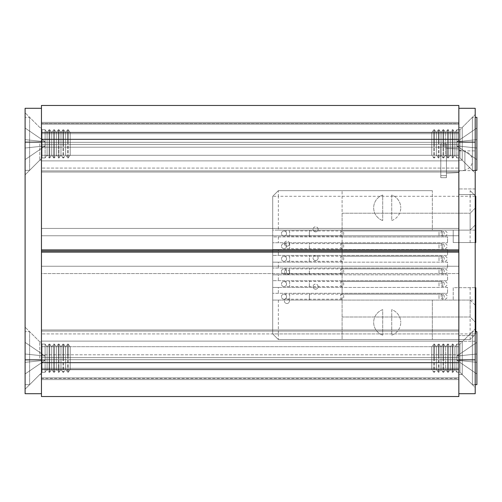 <?xml version="1.0" encoding="UTF-8"?>
<svg xmlns="http://www.w3.org/2000/svg" width="502" height="502" viewBox="0 0 502 502"><rect width="100%" height="100%" fill="white"/><g stroke="black" fill="none" stroke-linecap="round" stroke-linejoin="round"><path stroke-width="0.38" stroke-dasharray="2.51 1.88" d="M458.853 358.171L458.853 369.729L458.853 358.171M41.459 358.171L41.459 333.912L41.459 358.171M458.853 362.682L41.459 362.682L458.853 362.682L41.459 362.682L41.459 396.524L458.853 396.524L458.853 228.435L458.853 252.129L458.853 251L41.459 251L41.459 329.965L41.459 251L41.459 273.565L41.459 251L41.459 266.229L41.459 251L458.853 251L41.459 251L458.853 251L41.459 251L458.853 251L41.459 251L41.459 252.129L458.853 252.129L458.853 329.965L458.853 252.129L458.853 273.565L458.853 266.229L458.853 273.565L41.459 273.565L41.459 266.229L41.459 273.565L458.853 273.565L458.853 235.771L458.853 252.129L41.459 252.129L458.853 252.129M458.853 346.706L458.853 329.965L458.853 346.706L41.459 346.706L458.853 346.706M458.853 378.477L458.853 379.6L458.853 378.477L41.459 378.477L41.459 379.6L41.459 378.477L458.853 378.477M41.459 354.782L41.459 359.683L41.459 354.782L458.853 354.782L41.459 354.782M41.459 333.912L41.459 329.965L41.459 333.912L458.853 333.912L41.459 333.912M41.459 249.87L458.853 249.87L41.459 249.87L458.853 249.87L41.459 249.87L458.853 249.87L41.459 249.87L41.459 251L458.853 251L458.853 155.294L458.853 249.87L41.459 249.87L41.459 132.553L41.459 139.318L458.853 139.318L458.853 147.218L458.853 105.476L41.459 105.476L41.459 139.318L458.853 139.318L458.853 122.4L458.853 139.318L41.459 139.318M41.459 362.682L41.459 252.129M41.459 368.324L458.853 368.324L41.459 368.324M458.853 228.435L41.459 228.435L458.853 228.435L458.853 235.771L458.853 228.435M41.459 379.6L458.853 379.6L41.459 379.6M458.853 331.094L41.459 331.094L458.853 331.094M458.853 143.829L458.853 132.271L458.853 143.829M41.459 143.829L41.459 168.088L41.459 143.829M458.853 249.87L458.853 139.318M458.853 123.523L458.853 122.4L458.853 123.523L41.459 123.523L41.459 132.553L41.459 122.4L41.459 133.676L41.459 122.4L41.459 123.523L458.853 123.523M41.459 144.394L41.459 147.218L41.459 142.317L41.459 147.218L41.459 144.394L458.853 144.394L41.459 144.394M41.459 168.088L41.459 172.035L41.459 168.088L458.853 168.088L41.459 168.088M41.459 133.676L458.853 133.676L41.459 133.676M458.853 251L41.459 251L458.853 251M41.459 122.4L458.853 122.4L41.459 122.4M458.853 170.906L41.459 170.906L458.853 170.906M41.459 147.218L458.853 147.218L41.459 147.218M25.1 358.171L25.1 327.147L25.1 358.171M39.765 358.171L39.765 341.812L39.765 358.171M25.1 143.829L25.1 174.853L25.1 143.829M39.765 143.829L39.765 160.188L39.765 143.829M41.459 359.859L41.459 142.141L41.459 393.706L41.459 359.859L25.1 359.859L25.1 393.706L41.459 393.706M41.459 108.294L41.459 142.141L41.459 108.294L25.1 108.294L25.1 359.859M70.224 346.926L70.224 369.409L68.222 372.271L68.222 344.065L68.222 372.271L67.601 372.271L67.601 344.065L67.601 372.271L65.599 369.409L63.597 372.271L63.597 344.065L63.597 372.271L62.976 372.271L62.976 344.065L62.976 372.271L60.974 369.409L58.972 372.271L58.972 344.065L58.972 372.271L58.351 372.271L58.351 344.065L58.351 372.271L56.349 369.409L54.348 372.271L54.348 344.065L54.348 372.271L53.727 372.271L53.727 344.065L53.727 372.271L51.725 369.409L49.723 372.271L49.723 344.065L49.723 372.271L49.102 372.271L49.102 344.065L49.102 372.271L47.1 369.409L45.098 372.271L45.098 344.065L45.098 372.271L42.024 372.271L42.024 344.065L42.024 372.271L29.612 384.676L29.612 331.659L29.612 384.676L25.1 384.676L29.612 384.676L42.024 372.271L45.098 372.271L47.1 369.409L47.1 346.926L47.1 369.409L49.102 372.271L49.723 372.271L51.725 369.409L51.725 346.926L51.725 369.409L53.727 372.271L54.348 372.271L56.349 369.409L56.349 346.926L56.349 369.409L58.351 372.271L58.972 372.271L60.974 369.409L60.974 346.926L60.974 369.409L62.976 372.271L63.597 372.271L65.599 369.409L65.599 346.926L65.599 369.409L67.601 372.271L68.222 372.271L70.224 369.409L70.224 346.926L68.222 344.065L68.222 358.171L68.222 344.065L67.601 344.065L67.601 358.171L67.601 344.065L65.599 346.926L63.597 344.065L63.597 358.171L63.597 344.065L62.976 344.065L62.976 358.171L62.976 344.065L60.974 346.926L58.972 344.065L58.972 358.171L58.972 344.065L58.351 344.065L58.351 358.171L58.351 344.065L56.349 346.926L54.348 344.065L54.348 358.171L54.348 344.065L53.727 344.065L53.727 358.171L53.727 344.065L51.725 346.926L49.723 344.065L49.723 358.171L49.723 344.065L49.102 344.065L49.102 358.171L49.102 344.065L47.1 346.926L45.098 344.065L45.098 358.171L45.098 344.065L42.024 344.065L42.024 358.171L42.024 344.065L29.612 331.659L29.612 358.171L29.612 331.659L25.1 331.659L29.612 331.659L42.024 344.065L45.098 344.065L47.1 346.926L47.1 369.409L47.1 346.926L49.102 344.065L49.723 344.065L51.725 346.926L51.725 369.409L51.725 346.926L53.727 344.065L54.348 344.065L56.349 346.926L56.349 369.409L56.349 346.926L58.351 344.065L58.972 344.065L60.974 346.926L60.974 369.409L60.974 346.926L62.976 344.065L63.597 344.065L65.599 346.926L65.599 369.409L65.599 346.926L67.601 344.065L68.222 344.065L70.224 346.926L70.224 369.409L70.224 346.926M25.1 342.377L25.1 373.965L25.1 342.377L45.18 356.081L25.1 353.992L45.18 356.081L45.18 360.254L25.1 362.344L45.18 360.254L45.18 356.081L25.1 353.992L45.18 356.081L45.18 360.254L25.1 362.344L45.18 360.254L45.18 356.081L25.1 342.377L25.1 353.992L45.18 356.081L25.1 353.992L25.1 362.344L45.18 360.254L25.1 373.965L45.18 360.254L25.1 373.965L25.1 362.344L25.1 373.965L45.18 360.254L25.1 362.344L25.1 342.377L45.18 356.081L25.1 342.377M25.1 353.992L45.18 356.081L25.1 353.992M25.1 362.344L45.18 360.254L25.1 362.344M70.224 132.591L70.224 155.074L68.222 157.935L68.222 129.729L68.222 157.935L67.601 157.935L67.601 129.729L67.601 157.935L65.599 155.074L63.597 157.935L63.597 129.729L63.597 157.935L62.976 157.935L62.976 129.729L62.976 157.935L60.974 155.074L58.972 157.935L58.972 129.729L58.972 157.935L58.351 157.935L58.351 129.729L58.351 157.935L56.349 155.074L54.348 157.935L54.348 129.729L54.348 157.935L53.727 157.935L53.727 129.729L53.727 157.935L51.725 155.074L49.723 157.935L49.723 129.729L49.723 157.935L49.102 157.935L49.102 129.729L49.102 157.935L47.1 155.074L45.098 157.935L45.098 129.729L45.098 157.935L42.024 157.935L42.024 129.729L42.024 157.935L29.612 170.341L29.612 117.324L29.612 170.341L25.1 170.341L29.612 170.341L42.024 157.935L45.098 157.935L47.1 155.074L47.1 132.591L47.1 155.074L49.102 157.935L49.723 157.935L51.725 155.074L51.725 132.591L51.725 155.074L53.727 157.935L54.348 157.935L56.349 155.074L56.349 132.591L56.349 155.074L58.351 157.935L58.972 157.935L60.974 155.074L60.974 132.591L60.974 155.074L62.976 157.935L63.597 157.935L65.599 155.074L65.599 132.591L65.599 155.074L67.601 157.935L68.222 157.935L70.224 155.074L70.224 132.591L68.222 129.729L68.222 143.829L68.222 129.729L67.601 129.729L67.601 143.829L67.601 129.729L65.599 132.591L63.597 129.729L63.597 143.829L63.597 129.729L62.976 129.729L62.976 143.829L62.976 129.729L60.974 132.591L58.972 129.729L58.972 143.829L58.972 129.729L58.351 129.729L58.351 143.829L58.351 129.729L56.349 132.591L54.348 129.729L54.348 143.829L54.348 129.729L53.727 129.729L53.727 143.829L53.727 129.729L51.725 132.591L49.723 129.729L49.723 143.829L49.723 129.729L49.102 129.729L49.102 143.829L49.102 129.729L47.1 132.591L45.098 129.729L45.098 143.829L45.098 129.729L42.024 129.729L42.024 143.829L42.024 129.729L29.612 117.324L29.612 143.829L29.612 117.324L25.1 117.324L29.612 117.324L42.024 129.729L45.098 129.729L47.1 132.591L47.1 155.074L47.1 132.591L49.102 129.729L49.723 129.729L51.725 132.591L51.725 155.074L51.725 132.591L53.727 129.729L54.348 129.729L56.349 132.591L56.349 155.074L56.349 132.591L58.351 129.729L58.972 129.729L60.974 132.591L60.974 155.074L60.974 132.591L62.976 129.729L63.597 129.729L65.599 132.591L65.599 155.074L65.599 132.591L67.601 129.729L68.222 129.729L70.224 132.591L70.224 155.074L70.224 132.591M25.1 128.035L25.1 159.623L25.1 128.035L45.18 141.746L25.1 139.656L45.18 141.746L45.18 145.919L25.1 148.008L45.18 145.919L45.18 141.746L25.1 139.656L45.18 141.746L45.18 145.919L25.1 148.008L45.18 145.919L45.18 141.746L25.1 128.035L25.1 139.656L45.18 141.746L25.1 139.656L25.1 148.008L45.18 145.919L25.1 159.623L45.18 145.919L25.1 159.623L25.1 148.008L25.1 159.623L45.18 145.919L25.1 148.008L25.1 128.035L45.18 141.746L25.1 128.035M25.1 139.656L45.18 141.746L25.1 139.656M25.1 148.008L45.18 145.919L25.1 148.008M458.853 170.624L458.853 150.882L458.853 170.624L475.206 170.624L475.206 150.882L475.206 170.624M458.853 150.882L475.206 150.882M462.235 160.188L475.206 173.165L475.206 114.5L475.206 173.165L475.206 114.5L475.206 173.165L462.235 160.188L462.235 127.477L475.206 114.5L462.235 127.477L462.235 160.188L462.235 127.477L462.235 160.188L458.853 160.188L462.235 160.188M458.853 127.477L462.235 127.477L458.853 127.477L458.853 160.188L458.853 127.477M462.235 374.523L475.206 387.5L475.206 328.835L475.206 387.5L475.206 328.835L475.206 387.5L462.235 374.523L462.235 341.812L475.206 328.835L462.235 341.812L462.235 374.523L462.235 341.812L462.235 374.523L458.853 374.523L462.235 374.523M458.853 341.812L462.235 341.812L458.853 341.812L458.853 374.523L458.853 341.812M458.853 393.706L458.853 359.859L458.853 393.706L475.206 393.706L475.206 108.294L458.853 108.294L458.853 359.859L458.853 108.294M475.206 335.606L475.206 194.594L475.206 341.247L475.206 335.606L458.853 335.606L458.853 341.247L458.853 194.594L458.853 335.606L475.206 335.606M475.206 194.594L475.206 188.953L475.206 194.594L458.853 194.594L458.853 188.953L458.853 194.594L475.206 194.594M475.206 341.247L458.853 341.247L475.206 341.247M475.206 188.953L458.853 188.953L475.206 188.953M41.459 124.088L41.459 377.912L458.853 377.912L458.853 124.088L41.459 124.088L41.459 377.912L458.853 377.912L458.853 124.088L41.459 124.088M446.429 173.912L446.454 177.677L446.429 173.165L446.429 177.677L440.8 177.677L440.8 145.862L446.454 145.862L446.454 143.829L446.454 147.588L446.429 143.829L440.8 143.829L440.787 152.859L440.787 143.829L440.8 175.644L446.441 175.644L446.429 177.677L440.8 177.677L440.787 168.647L440.787 177.677L440.787 175.644L440.8 177.677L440.8 175.644L446.441 175.644L446.429 173.912M446.429 147.588L446.429 143.829L440.8 143.829L440.8 145.862L446.441 145.862L446.441 143.829L446.429 147.588M440.812 177.677L440.812 175.644L440.812 177.677M440.812 144.281L440.787 152.859L440.812 144.281M446.441 175.644L446.441 145.862L446.441 175.644M458.853 150.035L464.902 151.397A9.588 9.588 0 0 1 464.902 170.109L464.902 151.397L464.902 170.109L458.853 171.471L458.853 150.035L458.853 171.471M458.859 154.654L458.859 152.075L458.853 154.654M458.853 172.6L458.853 148.906L458.853 172.6L446.441 173.165L446.441 148.341L458.853 148.906L446.441 148.341L446.441 173.165L458.853 172.6M318.124 257.997A2.535 2.535 0 0 0 315.582 255.455A2.535 2.535 0 0 0 313.047 257.997A2.535 2.535 0 0 1 315.582 255.455A2.535 2.535 0 0 1 318.124 257.997A2.535 2.535 0 0 1 315.582 260.532A2.535 2.535 0 0 1 313.047 257.997A2.535 2.535 0 0 0 315.582 260.532A2.535 2.535 0 0 0 318.124 257.997M442.111 246.149A2.535 2.535 0 0 0 444.653 248.685A2.535 2.535 0 0 0 447.188 246.149A2.535 2.535 0 0 0 444.653 243.608A2.535 2.535 0 0 0 442.111 246.149M342.094 243.608A2.535 1.619 90 0 0 340.475 246.149A2.535 1.619 90 0 0 342.094 248.685A2.535 1.619 90 0 0 343.713 246.149A2.535 1.619 90 0 0 342.094 243.608L442.607 243.608A2.535 1.619 90 0 0 440.988 246.149A2.535 1.619 90 0 0 442.607 248.685A2.535 1.619 90 0 0 444.226 246.149A2.535 1.619 90 0 0 442.607 243.608L439.012 243.608L439.012 248.685L439.012 243.608L289.635 243.608L289.635 248.685L289.635 243.608L283.994 243.608A2.535 2.535 0 0 0 281.459 246.149A2.535 2.535 0 0 0 283.994 248.685A2.535 2.535 0 0 0 286.535 246.149A2.535 2.535 0 0 0 283.994 243.608M342.094 248.685L283.994 248.685M286.535 246.149A2.535 2.535 0 0 0 283.994 243.608A2.535 2.535 0 0 0 281.459 246.149A2.535 2.535 0 0 0 283.994 248.685A2.535 2.535 0 0 0 286.535 246.149M442.111 296.688A2.535 2.535 0 0 0 444.653 299.223A2.535 2.535 0 0 0 447.188 296.688A2.535 2.535 0 0 0 444.653 294.147A2.535 2.535 0 0 0 442.111 296.688M342.094 294.147A2.535 1.619 90 0 0 340.475 296.688A2.535 1.619 90 0 0 342.094 299.223A2.535 1.619 90 0 0 343.713 296.688A2.535 1.619 90 0 0 342.094 294.147L442.607 294.147A2.535 1.619 90 0 0 440.988 296.688A2.535 1.619 90 0 0 442.607 299.223A2.535 1.619 90 0 0 444.226 296.688A2.535 1.619 90 0 0 442.607 294.147L439.012 294.147L439.012 299.223L439.012 294.147L289.635 294.147L289.635 299.223L289.635 294.147L283.994 294.147A2.535 2.535 0 0 0 281.459 296.688A2.535 2.535 0 0 0 283.994 299.223A2.535 2.535 0 0 0 286.535 296.688A2.535 2.535 0 0 0 283.994 294.147M342.094 299.223L283.994 299.223M286.535 296.688A2.535 2.535 0 0 0 283.994 294.147A2.535 2.535 0 0 0 281.459 296.688A2.535 2.535 0 0 0 283.994 299.223A2.535 2.535 0 0 0 286.535 296.688M442.111 233.512A2.535 2.535 0 0 0 444.653 236.053A2.535 2.535 0 0 0 447.188 233.512A2.535 2.535 0 0 0 444.653 230.976A2.535 2.535 0 0 0 442.111 233.512M342.094 230.976A2.535 1.619 90 0 0 340.475 233.512A2.535 1.619 90 0 0 342.094 236.053A2.535 1.619 90 0 0 343.713 233.512A2.535 1.619 90 0 0 342.094 230.976L442.607 230.976A2.535 1.619 90 0 0 440.988 233.512A2.535 1.619 90 0 0 442.607 236.053A2.535 1.619 90 0 0 444.226 233.512A2.535 1.619 90 0 0 442.607 230.976L439.012 230.976L439.012 236.053L439.012 230.976L289.635 230.976L289.635 236.053L289.635 230.976L283.994 230.976A2.535 2.535 0 0 0 281.459 233.512A2.535 2.535 0 0 0 283.994 236.053A2.535 2.535 0 0 0 286.535 233.512A2.535 2.535 0 0 0 283.994 230.976M342.094 236.053L283.994 236.053M286.535 233.512A2.535 2.535 0 0 0 283.994 230.976A2.535 2.535 0 0 0 281.459 233.512A2.535 2.535 0 0 0 283.994 236.053A2.535 2.535 0 0 0 286.535 233.512M391.729 220.56A13.535 13.535 0 0 0 400.753 207.797A13.535 13.535 0 0 1 391.729 220.56L391.729 195.033A13.535 13.535 0 0 1 400.753 207.797A13.535 13.535 0 0 0 391.729 195.033L391.729 220.56M391.729 335.173A13.535 13.535 0 0 0 400.753 322.409A13.535 13.535 0 0 1 391.729 335.173L391.729 309.646A13.535 13.535 0 0 1 400.753 322.409A13.535 13.535 0 0 0 391.729 309.646L391.729 335.173M432.341 190.647L278.359 190.647L432.341 190.647L432.341 230.129L453.212 230.129L453.212 242.541L475.77 242.541L475.77 196.288L470.129 190.647L470.129 196.288L278.359 196.288L278.359 190.647L272.718 196.288L272.718 333.912L278.359 339.553L342.094 339.553L342.094 190.647L342.094 230.129L432.341 230.129L432.341 190.647M475.206 195.724L470.129 190.647M382.706 220.56A13.535 13.535 0 0 1 382.706 195.033L382.706 220.56L382.706 195.033A13.535 13.535 0 0 0 382.706 220.56M278.359 190.647L272.718 196.288L278.359 196.288L278.359 230.129L272.718 230.129L272.718 196.288M475.206 196.288L470.129 196.288L470.129 230.129L278.359 230.129M470.129 339.553L470.129 333.912L475.77 333.912L470.129 339.553L475.77 333.912L475.77 287.665L453.212 287.665L453.212 300.07L432.341 300.07L432.341 339.553L432.341 300.07L342.094 300.07L342.094 339.553L470.129 339.553L278.359 339.553L272.718 333.912L272.718 236.9L342.094 236.9L342.094 213.212L342.094 230.129L470.129 230.129L470.129 213.212L475.77 207.571L475.77 230.129L475.77 207.571L470.129 213.212L470.129 230.129L453.212 230.129L453.212 242.541L475.206 242.541M475.77 230.129L272.718 230.129L272.718 236.9L447.571 236.9L447.571 242.767L447.571 236.9L342.094 236.9L342.094 242.767L272.718 242.767L447.571 242.767L342.094 242.767L342.094 255.399L272.718 255.399L447.571 255.399L342.094 255.399L342.094 268.037L272.718 268.037L447.571 268.037L342.094 268.037L342.094 280.668L272.718 280.668L447.571 280.668L342.094 280.668L342.094 293.306L272.718 293.306L447.571 293.306L342.094 293.306L342.094 300.07L475.206 300.07M470.129 242.541L470.129 230.129L475.77 224.488L470.129 230.129L475.206 230.129M342.094 213.212L470.129 213.212L342.094 213.212M342.094 316.994L470.129 316.994L342.094 316.994M382.706 335.173A13.535 13.535 0 0 1 382.706 309.646L382.706 335.173L382.706 309.646A13.535 13.535 0 0 0 382.706 335.173M475.206 287.665L453.212 287.665L453.212 300.07L470.129 300.07L272.718 300.07L470.129 300.07L470.129 316.994L475.77 322.635L475.77 300.07L470.129 300.07L470.129 333.912L278.359 333.912L278.359 339.553M278.359 300.07L278.359 333.912L272.718 333.912M278.359 287.439L447.571 287.439L447.571 293.306L447.571 287.439L309.376 287.439L309.376 280.668L309.376 287.439L272.718 287.439L278.359 287.439L278.359 293.306M278.359 274.801L447.571 274.801L447.571 280.668L447.571 274.801L309.376 274.801L309.376 268.037L309.376 274.801L272.718 274.801L278.359 274.801L278.359 280.668M278.359 262.169L447.571 262.169L447.571 268.037L447.571 262.169L309.376 262.169L309.376 255.399L309.376 262.169L272.718 262.169L278.359 262.169L278.359 268.037M278.359 249.532L447.571 249.532L447.571 255.399L447.571 249.532L309.376 249.532L309.376 242.767L309.376 249.532L272.718 249.532L278.359 249.532L278.359 255.399M278.359 236.9L278.359 242.767M309.376 230.129L309.376 236.9L309.376 230.129M470.129 287.665L470.129 316.994L475.77 322.635L475.77 300.07M475.77 333.912L475.77 331.659M309.376 293.306L309.376 300.07L309.376 293.306M470.129 300.07L475.77 305.712L470.129 300.07M442.111 258.781A2.535 2.535 0 0 0 444.653 261.322A2.535 2.535 0 0 0 447.188 258.781A2.535 2.535 0 0 0 444.653 256.246A2.535 2.535 0 0 0 442.111 258.781M342.094 256.246A2.535 1.619 90 0 0 340.475 258.781A2.535 1.619 90 0 0 342.094 261.322A2.535 1.619 90 0 0 343.713 258.781A2.535 1.619 90 0 0 342.094 256.246L442.607 256.246A2.535 1.619 90 0 0 440.988 258.781A2.535 1.619 90 0 0 442.607 261.322A2.535 1.619 90 0 0 444.226 258.781A2.535 1.619 90 0 0 442.607 256.246L439.012 256.246L439.012 261.322L439.012 256.246L289.635 256.246L289.635 261.322L289.635 256.246L283.994 256.246A2.535 2.535 0 0 0 281.459 258.781A2.535 2.535 0 0 0 283.994 261.322A2.535 2.535 0 0 0 286.535 258.781A2.535 2.535 0 0 0 283.994 256.246M342.094 261.322L283.994 261.322M286.535 258.781A2.535 2.535 0 0 0 283.994 256.246A2.535 2.535 0 0 0 281.459 258.781A2.535 2.535 0 0 0 283.994 261.322A2.535 2.535 0 0 0 286.535 258.781M318.124 229.339A2.535 2.535 0 0 0 315.582 226.804A2.535 2.535 0 0 0 313.047 229.339A2.535 2.535 0 0 1 315.582 226.804A2.535 2.535 0 0 1 318.124 229.339A2.535 2.535 0 0 1 315.582 231.88A2.535 2.535 0 0 1 313.047 229.339A2.535 2.535 0 0 0 315.582 231.88A2.535 2.535 0 0 0 318.124 229.339M289.466 272.322A2.535 2.535 0 0 0 286.931 269.781A2.535 2.535 0 0 0 284.389 272.322A2.535 2.535 0 0 1 286.931 269.781A2.535 2.535 0 0 1 289.466 272.322A2.535 2.535 0 0 1 286.931 274.858A2.535 2.535 0 0 1 284.389 272.322A2.535 2.535 0 0 0 286.931 274.858A2.535 2.535 0 0 0 289.466 272.322M289.466 300.974A2.535 2.535 0 0 0 286.931 298.439A2.535 2.535 0 0 0 284.389 300.974A2.535 2.535 0 0 1 286.931 298.439A2.535 2.535 0 0 1 289.466 300.974A2.535 2.535 0 0 1 286.931 303.515A2.535 2.535 0 0 1 284.389 300.974A2.535 2.535 0 0 0 286.931 303.515A2.535 2.535 0 0 0 289.466 300.974M289.466 243.665A2.535 2.535 0 0 0 286.931 241.129A2.535 2.535 0 0 0 284.389 243.665A2.535 2.535 0 0 1 286.931 241.129A2.535 2.535 0 0 1 289.466 243.665A2.535 2.535 0 0 1 286.931 246.206A2.535 2.535 0 0 1 284.389 243.665A2.535 2.535 0 0 0 286.931 246.206A2.535 2.535 0 0 0 289.466 243.665M318.124 286.648A2.535 2.535 0 0 0 315.582 284.107A2.535 2.535 0 0 0 313.047 286.648A2.535 2.535 0 0 1 315.582 284.107A2.535 2.535 0 0 1 318.124 286.648A2.535 2.535 0 0 1 315.582 289.183A2.535 2.535 0 0 1 313.047 286.648A2.535 2.535 0 0 0 315.582 289.183A2.535 2.535 0 0 0 318.124 286.648M442.111 284.05A2.535 2.535 0 0 0 444.653 286.592A2.535 2.535 0 0 0 447.188 284.05A2.535 2.535 0 0 0 444.653 281.515A2.535 2.535 0 0 0 442.111 284.05M342.094 281.515A2.535 1.619 90 0 0 340.475 284.05A2.535 1.619 90 0 0 342.094 286.592A2.535 1.619 90 0 0 343.713 284.05A2.535 1.619 90 0 0 342.094 281.515L442.607 281.515A2.535 1.619 90 0 0 440.988 284.05A2.535 1.619 90 0 0 442.607 286.592A2.535 1.619 90 0 0 444.226 284.05A2.535 1.619 90 0 0 442.607 281.515L439.012 281.515L439.012 286.592L439.012 281.515L289.635 281.515L289.635 286.592L289.635 281.515L283.994 281.515A2.535 2.535 0 0 0 281.459 284.05A2.535 2.535 0 0 0 283.994 286.592A2.535 2.535 0 0 0 286.535 284.05A2.535 2.535 0 0 0 283.994 281.515M342.094 286.592L283.994 286.592M286.535 284.05A2.535 2.535 0 0 0 283.994 281.515A2.535 2.535 0 0 0 281.459 284.05A2.535 2.535 0 0 0 283.994 286.592A2.535 2.535 0 0 0 286.535 284.05M442.111 271.419A2.535 2.535 0 0 0 444.653 273.954A2.535 2.535 0 0 0 447.188 271.419A2.535 2.535 0 0 0 444.653 268.877A2.535 2.535 0 0 0 442.111 271.419M342.094 268.877A2.535 1.619 90 0 0 340.475 271.419A2.535 1.619 90 0 0 342.094 273.954A2.535 1.619 90 0 0 343.713 271.419A2.535 1.619 90 0 0 342.094 268.877L442.607 268.877A2.535 1.619 90 0 0 440.988 271.419A2.535 1.619 90 0 0 442.607 273.954A2.535 1.619 90 0 0 444.226 271.419A2.535 1.619 90 0 0 442.607 268.877L439.012 268.877L439.012 273.954L439.012 268.877L289.635 268.877L289.635 273.954L289.635 268.877L283.994 268.877A2.535 2.535 0 0 0 281.459 271.419A2.535 2.535 0 0 0 283.994 273.954A2.535 2.535 0 0 0 286.535 271.419A2.535 2.535 0 0 0 283.994 268.877M342.094 273.954L283.994 273.954M286.535 271.419A2.535 2.535 0 0 0 283.994 268.877A2.535 2.535 0 0 0 281.459 271.419A2.535 2.535 0 0 0 283.994 273.954A2.535 2.535 0 0 0 286.535 271.419M475.206 170.341L472.388 170.341L459.976 157.935L456.902 157.935L454.9 155.074L454.9 132.591L454.9 155.074L454.9 132.591L454.9 155.074L452.898 157.935L452.277 157.935L450.275 155.074L450.275 132.591L450.275 155.074L450.275 132.591L450.275 155.074L448.273 157.935L447.652 157.935L445.65 155.074L445.65 132.591L445.65 155.074L445.65 132.591L445.65 155.074L443.649 157.935L443.028 157.935L441.026 155.074L441.026 132.591L441.026 155.074L441.026 132.591L441.026 155.074L439.024 157.935L438.403 157.935L436.401 155.074L436.401 132.591L436.401 155.074L436.401 132.591L436.401 155.074L434.399 157.935L433.778 157.935L431.776 155.074L431.776 132.591L431.776 155.074L431.776 132.591L431.776 155.074L433.778 157.935L433.778 129.729L433.778 157.935L434.399 157.935L434.399 129.729L434.399 157.935L436.401 155.074L438.403 157.935L438.403 129.729L438.403 157.935L439.024 157.935L439.024 129.729L439.024 157.935L441.026 155.074L443.028 157.935L443.028 129.729L443.028 157.935L443.649 157.935L443.649 129.729L443.649 157.935L445.65 155.074L447.652 157.935L447.652 129.729L447.652 157.935L448.273 157.935L448.273 129.729L448.273 157.935L450.275 155.074L452.277 157.935L452.277 129.729L452.277 157.935L452.898 157.935L452.898 129.729L452.898 157.935L454.9 155.074L456.902 157.935L456.902 129.729L456.902 157.935L459.976 157.935L459.976 129.729L459.976 157.935L472.388 170.341L472.388 117.324L472.388 170.341L476.9 170.341L476.9 117.324L476.9 143.829L476.9 117.324L472.388 117.324L472.388 143.829L472.388 117.324L475.206 117.324M431.776 132.591L433.778 129.729L433.778 143.829L433.778 129.729L434.399 129.729L434.399 143.829L434.399 129.729L436.401 132.591L438.403 129.729L438.403 143.829L438.403 129.729L439.024 129.729L439.024 143.829L439.024 129.729L441.026 132.591L443.028 129.729L443.028 143.829L443.028 129.729L443.649 129.729L443.649 143.829L443.649 129.729L445.65 132.591L447.652 129.729L447.652 143.829L447.652 129.729L448.273 129.729L448.273 143.829L448.273 129.729L450.275 132.591L452.277 129.729L452.277 143.829L452.277 129.729L452.898 129.729L452.898 143.829L452.898 129.729L454.9 132.591L456.902 129.729L456.902 143.829L456.902 129.729L459.976 129.729L459.976 143.829L459.976 129.729L472.388 117.324L459.976 129.729L456.902 129.729L454.9 132.591L452.898 129.729L452.277 129.729L450.275 132.591L448.273 129.729L447.652 129.729L445.65 132.591L443.649 129.729L443.028 129.729L441.026 132.591L439.024 129.729L438.403 129.729L436.401 132.591L434.399 129.729L433.778 129.729L431.776 132.591M476.9 128.035L476.9 159.623L476.9 128.035L456.82 141.746L476.9 139.656L456.82 141.746L456.82 145.919L476.9 148.008L456.82 145.919L456.82 141.746L476.9 139.656L456.82 141.746L456.82 145.919L476.9 148.008L456.82 145.919L456.82 141.746L476.9 128.035L476.9 139.656L456.82 141.746L476.9 139.656L476.9 148.008L456.82 145.919L476.9 159.623L456.82 145.919L476.9 159.623L476.9 148.008L476.9 159.623L456.82 145.919L476.9 148.008L476.9 128.035L456.82 141.746L476.9 128.035M475.206 384.676L472.388 384.676L459.976 372.271L456.902 372.271L454.9 369.409L454.9 346.926L454.9 369.409L454.9 346.926L454.9 369.409L452.898 372.271L452.277 372.271L450.275 369.409L450.275 346.926L450.275 369.409L450.275 346.926L450.275 369.409L448.273 372.271L447.652 372.271L445.65 369.409L445.65 346.926L445.65 369.409L445.65 346.926L445.65 369.409L443.649 372.271L443.028 372.271L441.026 369.409L441.026 346.926L441.026 369.409L441.026 346.926L441.026 369.409L439.024 372.271L438.403 372.271L436.401 369.409L436.401 346.926L436.401 369.409L436.401 346.926L436.401 369.409L434.399 372.271L433.778 372.271L431.776 369.409L431.776 346.926L431.776 369.409L431.776 346.926L431.776 369.409L433.778 372.271L433.778 344.065L433.778 372.271L434.399 372.271L434.399 344.065L434.399 372.271L436.401 369.409L438.403 372.271L438.403 344.065L438.403 372.271L439.024 372.271L439.024 344.065L439.024 372.271L441.026 369.409L443.028 372.271L443.028 344.065L443.028 372.271L443.649 372.271L443.649 344.065L443.649 372.271L445.65 369.409L447.652 372.271L447.652 344.065L447.652 372.271L448.273 372.271L448.273 344.065L448.273 372.271L450.275 369.409L452.277 372.271L452.277 344.065L452.277 372.271L452.898 372.271L452.898 344.065L452.898 372.271L454.9 369.409L456.902 372.271L456.902 344.065L456.902 372.271L459.976 372.271L459.976 344.065L459.976 372.271L472.388 384.676L472.388 331.659L472.388 384.676L476.9 384.676L476.9 331.659L476.9 358.171L476.9 331.659L472.388 331.659L472.388 358.171L472.388 331.659L475.206 331.659M431.776 346.926L433.778 344.065L433.778 358.171L433.778 344.065L434.399 344.065L434.399 358.171L434.399 344.065L436.401 346.926L438.403 344.065L438.403 358.171L438.403 344.065L439.024 344.065L439.024 358.171L439.024 344.065L441.026 346.926L443.028 344.065L443.028 358.171L443.028 344.065L443.649 344.065L443.649 358.171L443.649 344.065L445.65 346.926L447.652 344.065L447.652 358.171L447.652 344.065L448.273 344.065L448.273 358.171L448.273 344.065L450.275 346.926L452.277 344.065L452.277 358.171L452.277 344.065L452.898 344.065L452.898 358.171L452.898 344.065L454.9 346.926L456.902 344.065L456.902 358.171L456.902 344.065L459.976 344.065L459.976 358.171L459.976 344.065L472.388 331.659L459.976 344.065L456.902 344.065L454.9 346.926L452.898 344.065L452.277 344.065L450.275 346.926L448.273 344.065L447.652 344.065L445.65 346.926L443.649 344.065L443.028 344.065L441.026 346.926L439.024 344.065L438.403 344.065L436.401 346.926L434.399 344.065L433.778 344.065L431.776 346.926M476.9 342.377L476.9 373.965L476.9 342.377L456.82 356.081L476.9 353.992L456.82 356.081L456.82 360.254L476.9 362.344L456.82 360.254L456.82 356.081L476.9 353.992L456.82 356.081L456.82 360.254L476.9 362.344L456.82 360.254L456.82 356.081L476.9 342.377L476.9 353.992L456.82 356.081L476.9 353.992L476.9 362.344L456.82 360.254L476.9 373.965L456.82 360.254L476.9 373.965L476.9 362.344L476.9 373.965L456.82 360.254L476.9 362.344L476.9 342.377L456.82 356.081L476.9 342.377M476.9 353.992L456.82 356.081L476.9 353.992M476.9 362.344L456.82 360.254L476.9 362.344M476.9 139.656L456.82 141.746L476.9 139.656M476.9 148.008L456.82 145.919L476.9 148.008M458.853 359.683L41.459 359.683L458.853 359.683M41.459 329.965L458.853 329.965L41.459 329.965M458.853 235.771L41.459 235.771L458.853 235.771M458.853 266.229L41.459 266.229L458.853 266.229M458.853 369.447L41.459 369.447L458.853 369.447M41.459 341.115L458.853 341.115L41.459 341.115M458.853 357.606L41.459 357.606L458.853 357.606M458.853 142.317L41.459 142.317L458.853 142.317M41.459 172.035L458.853 172.035L41.459 172.035M458.853 132.553L41.459 132.553L458.853 132.553M41.459 160.885L458.853 160.885L41.459 160.885M41.459 155.294L458.853 155.294L41.459 155.294M25.1 142.141L41.459 142.141M475.206 359.859L458.853 359.859M458.853 142.141L475.206 142.141M41.459 369.729L458.853 369.729L41.459 369.729M41.459 132.271L458.853 132.271L41.459 132.271M39.765 341.812L25.1 327.147L39.765 341.812L41.459 341.812L39.765 341.812M39.765 127.477L25.1 112.812L39.765 127.477L41.459 127.477L39.765 127.477M41.459 160.188L39.765 160.188L25.1 174.853L39.765 160.188L41.459 160.188M41.459 374.523L39.765 374.523L25.1 389.188L39.765 374.523L41.459 374.523"/><path stroke-width="0.75" d="M458.853 252.129L41.459 252.129L41.459 251L458.853 251L458.853 396.524L41.459 396.524L41.459 362.682L458.853 362.682M41.459 252.129L41.459 362.682M458.853 139.318L41.459 139.318L41.459 105.476L458.853 105.476L458.853 251L41.459 251L41.459 249.87L458.853 249.87M41.459 139.318L41.459 249.87M41.459 393.706L25.1 393.706L25.1 108.294L41.459 108.294M458.853 108.294L475.206 108.294L475.206 393.706L458.853 393.706M475.206 196.288L475.77 196.288L475.206 195.724M475.206 242.541L475.77 242.541L475.77 196.288M475.206 230.129L475.77 230.129M475.206 300.07L475.77 300.07L475.77 287.665L475.206 287.665M475.77 331.659L475.77 300.07M475.206 331.659L476.9 331.659L476.9 384.676L475.206 384.676M475.206 117.324L476.9 117.324L476.9 170.341L475.206 170.341M41.459 142.141L25.1 142.141M25.1 359.859L41.459 359.859M458.853 359.859L475.206 359.859M475.206 142.141L458.853 142.141"/></g></svg>
